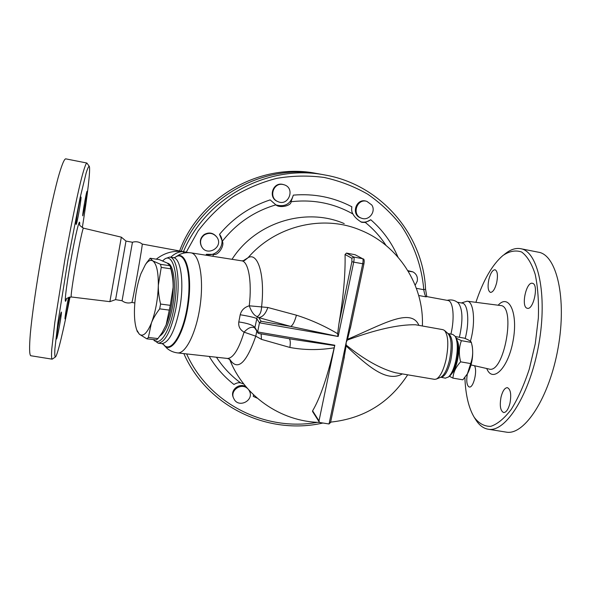 <?xml version="1.0" encoding="UTF-8"?>
<svg xmlns="http://www.w3.org/2000/svg" width="591" height="591" viewBox="0 0 591 591"><rect width="100%" height="100%" fill="white"/><g stroke="black" fill="none" stroke-linecap="round" stroke-linejoin="round"><path stroke-width="0.89" d="M426.768 296.579L447.875 300.479C453.194 300.812 454.885 317.906 450.918 334.092M447.165 300.346C451.347 299.327 455.055 300.198 458.284 302.969L458.291 302.969C462.746 308.93 463.115 320.366 459.392 337.276M475.903 302.333C483.268 280.245 492.281 264.635 502.941 255.489C509.479 251.094 515.714 249.934 521.661 252.025C527.224 256.139 531.737 263.571 535.187 274.32C537.832 286.812 538.889 301.38 538.357 318.024L535.269 343.785L529.292 369.094C524.054 384.992 518.026 398.437 511.215 409.437C504.241 418.539 497.408 424.175 490.729 426.355C484.384 426.503 478.887 423.488 474.226 417.32C468.685 408.056 465.56 394.773 464.866 377.486M474.226 417.32L475.77 419.758C479.308 425.387 483.564 428.564 488.55 429.28C505.815 432.405 530.024 394.367 538.793 344.39C547.746 294.444 537.987 251.042 520.59 248.685C515.633 247.828 510.513 249.513 505.231 253.746L504.175 254.551M474.455 365.711C477.691 370.491 473.435 388.191 469.365 386.994L468.619 386.677C466.683 384.571 466.262 380.323 467.348 373.94M470.909 365.489L471.426 365.016M509.952 403.276C508.326 409.364 506.228 412.459 503.65 412.555C500.363 410.885 499.498 405.692 501.057 396.967C502.66 390.88 504.766 387.777 507.381 387.659C510.646 389.284 511.503 394.485 509.952 403.276M532.713 283.37C538.874 284.862 533.474 310.09 527.394 308.317L526.921 308.177C520.922 306.227 526.308 281.604 532.38 283.281L532.713 283.37M488.823 279.528C490.478 273.175 492.547 269.91 495.036 269.747C497.504 271.01 498.058 275.317 496.691 282.653C495.014 289.014 492.946 292.264 490.5 292.405C488.018 291.104 487.464 286.812 488.823 279.528M538.416 252.202C556.545 254.714 567.042 298.1 558.111 347.855C549.386 397.64 524.49 435.404 506.487 432.161L488.558 429.28M461.327 302.961L467.119 301.188C473.834 301.166 475.821 322.716 470.414 341.251M457.382 302.23L462.214 303.124C467.991 303.456 469.712 322.021 465.183 338.51M125.994 241.069L121.34 237.168L109.882 301.661L115.592 299.622L125.994 241.069L132.45 242.258C135.42 241.335 138.264 241.645 140.976 243.189L142.195 244.061C143.221 242.384 132.31 303.789 131.83 302.437L130.382 302.828C127.301 303.338 124.531 302.644 122.064 300.745L122.056 300.745M132.45 242.258L122.064 300.745L115.592 299.622M89.189 166.226L86.862 163.02C85.739 163.411 83.604 169.883 80.465 182.449C76.121 200.497 70.329 229.02 64.884 259.486L54.852 322.198L51.735 349.333C51.395 354.94 51.491 358.212 52.015 359.143L52.326 359.092M70.026 297C63.599 329.933 57.49 355.634 55.428 356.942C54.8 356.779 54.616 354.164 54.874 349.104L57.859 322.952L67.943 260.062L80.081 197.911L86.183 172.89C87.645 168.258 88.68 166.086 89.285 166.367C90.645 168.878 87.542 194.964 82.312 227.712M69.273 297.147C68.615 302.895 65.874 317.367 65.187 318.741L65.047 318.926C64.508 319.295 67.042 303.826 68.578 297.399M57.807 328.005C59.506 318.431 60.688 313.112 61.338 312.055C62.232 311.804 57.142 339.921 56.455 339.012L57.807 328.005M80.886 197.032L80.93 197.01C81.861 196.685 76.852 225.297 76.136 224.417C75.205 224.927 80.014 197.209 80.886 197.032M85.621 202.846L82.799 215.87C82.023 216.336 86.552 190.435 87.106 191.277L85.621 202.846M86.84 163.02L65.682 158.839C64.101 159.142 61.545 165.561 58.007 178.105C53.168 196.123 47.044 224.713 41.562 255.312C36.169 285.933 32.025 315.114 30.296 334.063C29.247 347.345 29.38 354.563 30.695 355.723L30.88 355.752M109.882 301.661L71.378 296.985C69.265 298.558 82.282 225.304 83.597 228.192C80.184 226.006 78.869 224.743 79.659 224.403M179.79 250.451L179.782 250.481C199.78 196.581 261 162.355 316.141 173.385L318.143 173.761M320.182 174.123L319.93 174.072C264.199 162.953 202.248 197.047 181.252 251.264M456.392 338.274L461.401 340.667C458.956 347.279 458.697 354.341 460.64 361.84C455.846 366.967 453.282 372.396 452.95 378.129L462.864 379.814L467.429 373.793L470.68 363.576C472.933 357.163 473.28 350.64 471.721 344.021L471.359 342.433C471.116 341.362 468.774 339.928 464.319 338.155L455.351 336.56M472.098 345.691L472.261 346.378C473.509 355.693 472.024 364.625 467.813 373.187L467.259 374.081M452.95 378.129L449.396 376.253M451.879 373.49C457.249 368.356 460.766 347.671 457.404 341.037M461.401 340.667L471.359 342.433M460.64 361.84L470.68 363.576M146.679 262.729L150.158 258.245L152.729 260.853L160.508 264.317L161.24 267.391L158.329 285.239C158.181 290.824 158.927 297.096 160.567 304.055L159.681 308.857C155.832 313.917 153.076 318.63 151.399 322.996L148.385 337.461L146.856 338.842L139.373 334.24C143.103 337.033 147.115 333.28 151.399 322.996C155.566 311.841 157.878 299.253 158.329 285.239C158.395 271.705 156.526 263.571 152.729 260.853C150.469 259.626 148.038 260.86 145.438 264.554L140.909 273.759C137.097 284.507 134.947 296.401 134.46 309.448C134.246 318.224 135.021 325.072 136.772 329.985L139.373 334.24L137.164 331.145M170.297 305.34L173.119 287.322C172.735 301.247 170.415 313.747 166.16 324.821L170.297 305.34L160.567 304.055M170.267 266.415L171.087 269.2C172.52 273.759 173.193 279.802 173.119 287.322C173.229 281.767 172.469 275.598 170.836 268.816L170.023 265.595L167.164 263.032L159.452 259.656L150.158 258.245M146.856 338.842L156.393 339.951L157.952 338.577L162.148 332.615L166.16 324.821L162.34 332.305M170.836 268.816L161.24 267.391M170.082 265.758L160.508 264.317M157.952 338.577L148.385 337.461M169.41 310.127L159.681 308.857M167.452 263.202C173.88 263.852 176.606 285.926 172.469 307.268C169.262 322.996 165.037 332.615 159.792 336.116M248.885 390.045L249.698 391.574C253.702 400.329 239.658 407.938 234.442 399.819L233.349 397.654C230.387 389.964 241.401 382.739 247.422 388.42M233.194 397.218L233.024 396.76C230.298 389.661 239.761 382.466 246.063 386.832M249.173 390.356L249.513 391.146M408.182 271.166L412.939 271.89C416.463 273.914 417.903 277.009 417.253 281.168L415.185 285.231M407.871 270.648L412.828 271.838M371.761 204.966C376.364 211.489 368.873 221.226 361.566 218.227C351.446 215.131 356.735 198.177 366.863 201.354L371.761 204.966M361.566 218.227L360.791 217.953C350.699 214.873 355.974 197.978 366.065 201.139L366.863 201.354M283.17 184.532L284.027 184.754C295.707 187.982 288.607 206.902 277.755 201.538C268.329 197.771 273.301 182.072 283.17 184.532M277.489 201.42L277.268 201.324C267.878 197.571 272.828 181.925 282.661 184.377L283.924 184.717M204.427 234.878C209.162 232.293 213.292 233.031 216.816 237.087C224.307 246.986 206.687 257.499 201.45 246.248C199.625 241.726 200.615 237.937 204.427 234.878M201.597 246.536L201.236 245.871C199.411 241.364 200.401 237.589 204.198 234.546C208.8 232.004 212.871 232.669 216.395 236.548M397.972 257.092C391.774 242.62 382.709 230.172 370.771 219.741L365.341 222.475L361.781 222.334C357.54 219.889 354.585 217.111 352.93 213.994C351.741 212.25 351.386 209.849 351.867 206.784C333.723 197.276 314.213 193.39 293.335 195.126L291.023 201.745C291.466 205.816 279.742 208.387 275.975 204.944L270.161 199.884C250.082 206.525 233.201 218.005 219.52 234.332C226.7 243.145 217.377 257.314 206.407 254.293L205.949 255.201M293.335 195.126C290.58 204.08 284.751 207.33 275.842 204.878M370.771 219.741C367.698 221.928 364.351 222.637 360.739 221.861M186.246 252.187L198.051 231.037C207.855 218.02 219.335 206.702 232.485 197.084C246.381 188.618 261.148 182.368 276.78 178.342C292.641 175.667 308.45 175.372 324.193 177.455C339.64 180.868 354.142 186.438 367.713 194.18C380.515 203.031 391.678 213.521 401.215 225.659C414.173 244.77 421.871 266.777 423.784 289.701L425.564 289.206C423.267 234.568 380.73 184.466 324.762 174.958L319.93 174.072C264.214 162.953 202.262 197.047 181.26 251.271M337.904 336.087L337.646 333.701C324.437 325.87 310.696 319.701 296.423 315.188C294.71 321.6 292.804 325.338 290.706 326.424L261.111 321.268L259.456 322.804L256.671 318.542C254.285 317.433 248.796 316.17 240.205 314.752L238.801 321.94C247.415 323.181 252.785 325.028 254.906 327.488L257.292 316.628L258.673 317.611L290.706 326.424L338.178 336.486L353.706 262.145L351.889 261.68L338.953 323.639C343.46 296.808 345.491 273.751 345.055 254.485L346.474 253.096L355.139 254.743L362.66 258.718C363.214 259.316 363.229 261.03 362.704 263.845L346.163 342.529L346.134 345.927C368.134 366.486 386.81 382.805 402.338 373.911M232.034 259.309C255.386 222.46 305.65 206.82 344.228 223.605M261.111 321.268L258.673 317.611C262.663 317.079 265.714 313.703 267.812 307.49L249.254 305.806C251.552 312.078 254.233 315.683 257.292 316.628C259.959 314.914 261.385 311.679 261.584 306.928C265.174 275.288 257.986 251.921 248.124 257.646L242.982 260.89M253.532 394.788L253.258 396.391L257.27 398.179M425.564 289.206L426.783 296.616L426.059 296.859C425.106 295.714 424.345 293.328 423.784 289.701L416.374 288.319M209.229 356.425C215.789 367.336 224.026 376.689 233.947 384.475C236.681 382.85 238.941 382.347 240.736 382.961L243.751 383.98M253.554 394.81L253.258 396.391M219.52 234.332L222.312 241.298C224.898 245.553 218.145 255.822 213.713 254.381L206.407 254.293M170.688 257.248C174.855 253.406 178.992 251.552 183.114 251.685C173.414 250.318 164.468 252.815 156.26 259.176M418.893 325.368C410.981 306.788 381.129 325.257 347.523 339.3L347.257 340.098C375.802 329.549 398.556 324.437 415.532 324.769L442.94 329.667L444.498 330.428C448.31 335.319 448.82 345.107 446.02 359.801C443.449 370.38 440.236 376.799 436.387 379.045L434.644 379.363L395.512 372.758C380.848 368.924 364.411 359.705 346.2 345.114M347.257 340.098L346.163 342.529L329.039 423.976L330.539 422.321M346.134 345.927L343.829 359.158M238.801 321.94C238.225 326.35 239.983 329.756 244.083 332.157C248.117 327.842 251.589 326.38 254.485 327.776L254.824 328.108L254.906 327.488L257.646 331.957L259.456 322.804L338.178 336.486M254.847 328.138L258.466 333.435L292.641 339.3M191.019 252.852L241.593 260.816C248.353 261.148 252.143 281.205 249.254 305.806C244.386 307.261 241.364 310.245 240.205 314.752M227.055 358.412L227.461 358.456C233.186 358.198 238.734 349.436 244.083 332.157L255.792 336.205L256.753 331.255M229.766 359.321C237.493 371.311 246.174 363.605 255.792 336.205L261.473 339.367L261.104 333.885M261.473 339.367L289.885 347.456C290.558 342.832 290.358 339.921 289.28 338.724M296.423 315.188L267.812 307.49M329.039 423.976L320.182 422.587L319.177 421.915L319.007 420.888L334.801 345.225L334.72 345.587L293.395 339.433L258.466 333.435M289.885 347.456C304.262 350.145 319.022 350.264 334.166 347.818L334.72 345.587M337.646 333.701L338.953 323.639M334.801 345.225L257.646 331.957L257.765 332.925M312.602 411.58L312.595 410.834C320.219 397.972 327.407 376.969 334.166 347.818M422.373 325.988C424.175 285.231 398.4 245.383 360.68 230.246C323.469 214.26 275.62 225.563 248.124 257.646L244.445 260.572L241.793 260.845M350.862 325.737L347.523 339.3M448.118 333.597L452.795 334.425L455.225 336.353C457.803 341.613 457.973 349.828 455.742 360.99C453.873 368.828 451.443 374.169 448.458 377.006L445.311 378.159M449.448 376.208L449.891 375.854C452.691 373.194 454.959 368.215 456.703 360.916C458.779 350.515 458.616 342.854 456.2 337.934L456.141 337.838M153.956 340.187L158.225 343.201C165.266 342.255 171.139 330.783 175.837 308.783C180.802 283.296 177.33 257.181 169.595 257.078L165.31 258.607L163.833 259.811C173.407 250.732 179.79 278.413 173.909 308.273C169.602 332.349 159.385 347.279 153.579 339.626M162.643 260.904L163.833 259.811M486.733 368.518C492.635 383.603 508.253 368.333 513.128 340.586C518.27 312.875 508.962 293.114 498.147 305.222M467.119 301.188L500.37 305.51C516.371 305.318 504.16 374.147 489.089 369.057L488.942 369.028M79.682 224.469C80.213 215.257 75.463 234.332 70.691 261.318C65.897 288.29 63.776 307.911 66.436 299.164M71.4 296.992L71.378 296.985C67.411 297.871 65.734 298.632 66.355 299.282M231.554 363.827L229.589 359.21C243.595 395.652 280.496 421.627 319.679 422.41M317.448 422.321C265.196 431.822 208.845 403.609 186.638 353.92M324.762 174.958C268.536 163.773 205.897 197.364 183.446 251.67M418.694 295.5L426.059 296.859M365.341 222.475C373.497 229.057 380.397 236.725 386.049 245.479M291.023 201.745C313.26 199.167 333.9 203.245 352.93 213.994M222.312 241.298C236.37 223.428 254.211 211.29 275.834 204.87M212.694 256.265L213.713 254.381M240.736 382.961C231.111 375.906 223.021 367.329 216.461 357.23M183.882 253.059L183.114 251.685L188.101 252.608M319.007 420.888L312.595 410.834M355.139 254.743L362.66 258.718L353.699 257.019C354.231 257.617 354.231 259.323 353.706 262.145L363.864 263.941M345.055 254.485L351.881 258.267L353.699 257.019L346.474 253.096M351.881 258.267L351.889 261.68M440.546 377.353L440.672 377.376C444.602 377.073 447.985 371.325 450.822 360.141C453.526 345.041 452.595 336.183 448.022 333.575M448.089 333.642C451.554 338.067 452.026 346.843 449.522 359.978C447.217 369.456 444.314 375.211 440.82 377.243L440.48 377.383M175.032 257.499C184.747 249.372 191.957 272.813 187.783 303.205C183.794 333.62 170.607 354.556 163.36 344.28L163.707 344.76C171.065 355.221 184.488 333.797 188.448 302.895C192.614 272.023 185.116 248.619 175.246 257.321L178.962 254.861C182.56 252.97 186.505 252.283 190.79 252.815C199.174 253.576 203.917 277.275 200.297 304.439C196.781 331.61 185.988 353.846 177.61 352.916L177.145 352.864M169.802 257.107L173.178 257.624C180.979 257.742 184.518 283.828 179.546 309.27C174.833 331.233 168.93 342.684 161.823 343.615L158.225 343.201M538.431 252.209L520.605 248.685M471.064 364.935L489.089 369.057M55.428 356.942L52.311 359.099M30.695 355.723L52.015 359.143M121.34 237.168L83.597 228.192M319.908 174.072L316.141 173.385C260.963 162.355 199.773 196.589 179.782 250.466M472.261 346.378L471.721 344.021M467.813 373.187L467.429 373.793M136.772 329.985L137.348 331.699M145.438 264.554L147.196 261.961M233.024 396.76L233.349 397.654M277.268 201.324L277.755 201.538M201.236 245.871L201.45 246.248M183.845 353.61C206.99 406.556 268.041 435.611 322.93 423.016M131.823 302.437L134.822 302.954M142.202 244.061L188.559 252.616M344.368 356.801L330.487 422.772M161.823 343.615L163.604 344.479L166.669 348.033C169.669 350.744 173.311 352.369 177.61 352.916L227.461 358.456L229.988 359.498M319.177 421.915L312.573 411.528M350.374 328.241L363.901 263.978C364.477 260.624 364.211 258.924 363.088 258.873M445.503 378.196L440.82 377.243L436.387 379.045M448.089 333.634L444.498 330.428M456.2 337.934L455.225 336.353M449.891 375.854L448.458 377.006M330.628 422.122C363.797 418.561 389.484 402.796 407.679 374.812M175.084 257.477L173.37 257.661M153.549 339.618L154.443 340.867"/></g></svg>
